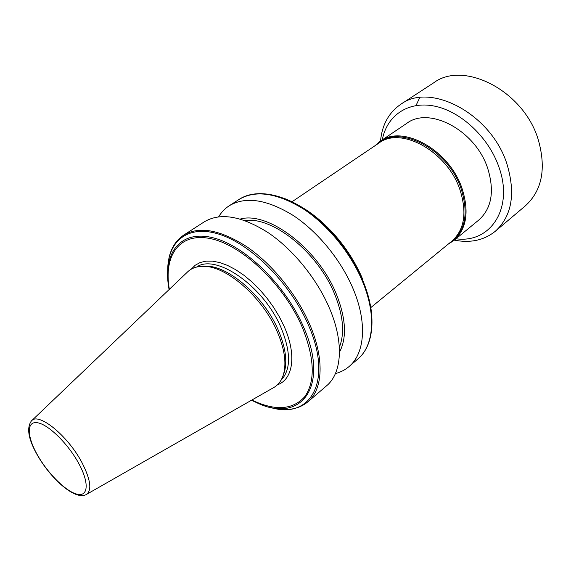 <?xml version="1.0" encoding="UTF-8"?>
<svg xmlns="http://www.w3.org/2000/svg" width="571" height="571" viewBox="0 0 571 571"><rect width="100%" height="100%" fill="white"/><g stroke="black" fill="none" stroke-linecap="round" stroke-linejoin="round"><path stroke-width="0.86" d="M455.986 238.764C489.947 243.681 514.171 208.722 498.847 166.875C488.569 137.133 460.569 111.124 434.153 106.042C407.68 100.831 386.724 115.92 382.299 139.859M454.323 240.127C470.326 243.282 484.001 240.32 495.335 231.248C511.973 215.966 515.82 193.476 506.877 163.77C491.053 113.815 430.191 81.946 400.756 104.307C388.822 112.573 382.07 124.821 380.514 141.058M495.335 231.248L525.406 205.803C542.222 190.4 546.454 168.202 538.118 139.203C523.343 90.489 463.545 60.305 433.746 82.774L400.756 104.307M448.149 244.181L453.866 240.505C466.707 228.892 469.398 211.434 461.939 188.123C448.999 149.502 402.141 124.128 380.022 141.394L374.862 145.819M183.662 235.131C199.35 225.845 220.52 229.792 247.164 246.979C272.324 264.309 296.67 294.336 309.575 324.142C324.699 358.674 322.965 389.479 307.862 401.841L326.555 385.832C341.943 373.213 344.156 342.479 329.524 308.369C317.033 278.919 293.073 249.448 268.07 232.611C241.569 215.924 220.327 212.319 204.347 221.798L183.662 235.131C175.29 240.776 170.208 249.477 168.402 261.211M339.345 347.289C344.863 333.421 343.307 315.72 334.67 294.193C317.94 252.368 272.46 216.138 244.938 220.57M339.474 352.171C347.032 337.839 345.997 318.511 336.369 294.179C318.361 248.913 268.042 210.949 240.291 219.05M335.42 373.57C340.544 372.256 345.07 369.944 348.981 366.618C364.683 353.72 367.46 323.093 353.399 289.483C341.401 260.469 317.911 231.669 293.101 215.403C266.785 199.315 245.473 196.11 229.171 205.803C224.867 208.608 221.355 212.276 218.629 216.809M86.678 494.3L273.081 387.923C278.191 385.232 281.703 380.586 283.601 373.984C286.592 362.571 284.415 348.339 277.078 331.287C262.424 297.056 226.202 265.772 203.404 266.343C196.538 266.279 191.085 268.313 187.038 272.438L31.776 420.606M283.137 375.511L284.486 371.721C287.427 360.494 285.3 346.518 278.113 329.802C263.766 296.235 228.25 265.586 205.831 266.143L201.813 266.35M380.022 141.394L406.73 123.379C429.128 106.006 475.386 130.295 487.648 168.188C494.707 191.064 491.745 208.358 478.762 220.063L453.866 240.505M419.756 97.577L416.009 105.514M449.277 243.253C465.129 232.618 469.062 214.389 461.082 188.566C447.393 147.489 396.253 122.965 376.075 144.998M370.793 307.598L451.897 241.112C464.58 229.649 467.221 212.391 459.826 189.344C447.007 151.165 400.699 126.048 378.88 143.107L291.974 201.784M269.219 406.98C309.496 420.77 333.921 382.463 308.304 324.835C290.853 284.187 252.139 245.038 220.213 234.574C188.166 223.889 167.624 240.876 167.681 270.683M371.849 316.334C371.057 305.364 368.167 293.73 363.192 281.439L360.965 276.278L363.192 281.453C376.988 314.778 374.048 345.641 357.796 359.066C373.612 346.062 376.603 315.485 362.763 282.081C350.958 253.231 327.647 224.696 302.923 208.651C276.678 192.791 255.351 189.743 238.928 199.515L229.171 205.803M36.701 453.945C49.791 477.634 74.537 500.724 86.15 494.6C92.102 490.596 90.768 480.047 82.145 462.945C68.049 435.694 38.121 411.577 31.341 421.027C26.53 427.836 28.293 438.756 36.608 453.774M36.922 454.052C47.015 472.46 65.094 490.889 76.478 494.036C88.005 497.477 89.711 483.744 79.041 463.987C68.541 444.267 48.642 424.61 37.693 422.783C26.573 420.663 26.68 435.623 36.922 454.052M280.975 380.3C291.053 369.808 291.06 352.228 280.996 327.568C263.566 286.007 215.831 253.181 196.602 267.057M277.399 384.833C293.137 379.437 296.906 354.819 284.115 326.391L279.305 316.705L273.516 307.169L266.893 298.019L259.591 289.49L251.804 281.796L243.731 275.122L235.573 269.619L227.536 265.408L219.799 262.574L212.555 261.154L205.953 261.154L200.128 262.539L195.196 265.244L191.242 269.184M251.49 400.242L257.214 402.926C300.496 423.782 330.459 387.188 303.415 326.676C285.586 285.243 245.137 245.894 213.604 237.929C181.928 229.663 164.177 250.926 168.124 283.352L169.059 289.597M251.854 400.035C274.929 411.106 292.53 410.028 304.657 396.802C315.535 381.457 314.692 358.174 302.138 326.94C284.044 284.893 242.468 245.316 211.07 238.742C179.508 231.819 163.299 255.515 169.359 289.311M362.892 279.754L360.751 274.787C351.101 253.988 337.697 235.994 320.531 220.806C313.072 214.332 305.478 209.015 297.755 204.853M238.928 199.515C257.328 187.102 290.125 194.632 319.168 220.17L320.531 220.806C337.704 235.994 351.108 253.988 360.751 274.787L360.965 276.278C350.937 254.666 337.004 235.966 319.168 220.17C307.455 210.064 295.699 202.769 283.894 198.28M307.862 401.841C300.053 408.244 290.268 410.628 278.498 408.993M357.796 359.066L348.981 366.618M284.486 371.721L283.601 373.984M205.831 266.143L203.404 266.343"/></g></svg>
